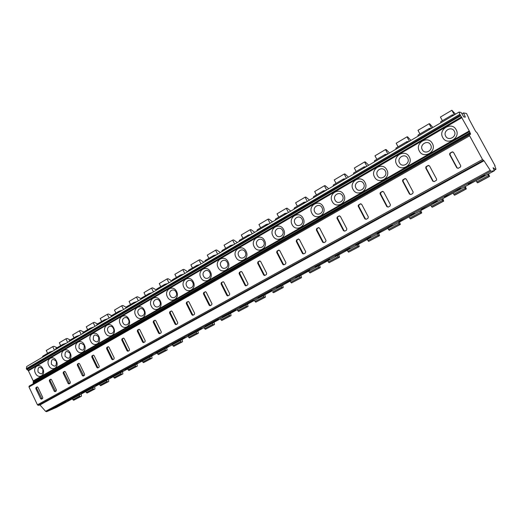 <?xml version="1.0" encoding="UTF-8"?>
<svg xmlns="http://www.w3.org/2000/svg" width="522" height="522" viewBox="0 0 522 522"><rect width="100%" height="100%" fill="white"/><g stroke="black" fill="none" stroke-linecap="round" stroke-linejoin="round"><path stroke-width="0.78" d="M468.913 118.377L466.544 113.509L463.471 112.909L461.99 113.783M463.471 112.909L465.174 116.654L464.515 117.039M494.765 165.924L495.065 165.761L494.699 165.794C495.73 167.999 496.089 169.258 495.783 169.572L493.075 167.725L494.373 170.759L490.837 171.236L484.011 160.769L482.53 159.504L469.617 135.798L469.285 134.865L470.668 134.134L469.271 130.944L459.856 114.305L459.06 112.067L461.076 112.439L463.771 116.908L465.304 117.169L465.174 116.654M33.441 383.637L33.212 380.89L28.416 370.796L26.348 368.695L26.818 366.457M48.768 365.452C45.479 359.084 53.42 354.418 56.376 361.048C59.684 367.488 51.671 372.055 48.768 365.452M62.425 357.55C59.077 351.117 67.207 346.347 70.209 353.048C73.563 359.554 65.367 364.226 62.425 357.55M76.388 349.472C72.995 342.974 81.308 338.093 84.355 344.866C87.761 351.437 79.377 356.213 76.388 349.472M90.678 341.199C87.233 334.635 95.735 329.643 98.828 336.488C102.286 343.13 93.712 348.017 90.678 341.199M105.307 332.742C101.803 326.106 110.507 320.997 113.646 327.914C117.163 334.622 108.38 339.633 105.307 332.742M120.275 324.077C116.713 317.376 125.626 312.143 128.817 319.138C132.386 325.917 123.394 331.046 120.275 324.077M135.603 315.21C131.988 308.437 141.116 303.073 144.353 310.146C147.98 317.004 138.774 322.25 135.603 315.21M151.308 306.12C147.628 299.276 156.978 293.788 160.267 300.94C163.96 307.869 154.525 313.246 151.308 306.12M167.392 296.816C163.654 289.893 173.239 284.268 176.58 291.504C180.331 298.506 170.661 304.019 167.392 296.816M183.881 287.276C180.077 280.281 189.904 274.513 193.297 281.828C197.114 288.914 187.202 294.565 183.881 287.276M200.787 277.495C196.911 270.422 206.986 264.504 210.438 271.91C214.32 279.074 204.161 284.868 200.787 277.495M218.118 267.466C214.177 260.315 224.512 254.247 228.023 261.737C231.977 268.98 221.55 274.924 218.118 267.466M235.905 257.176C231.892 249.947 242.495 243.722 246.064 251.297C250.084 258.625 239.389 264.726 235.905 257.176M254.149 246.619C250.064 239.304 260.948 232.916 264.576 240.583C268.673 247.996 257.692 254.26 254.149 246.619M272.882 235.781C268.719 228.382 279.896 221.817 283.59 229.582C287.766 237.086 276.484 243.513 272.882 235.781M292.118 224.649C287.876 217.165 299.354 210.425 303.112 218.287C307.367 225.876 295.785 232.479 292.118 224.649M311.875 213.217C307.556 205.642 319.347 198.719 323.177 206.679C327.509 214.359 315.608 221.145 311.875 213.217M332.181 201.472C327.777 193.806 339.9 186.687 343.796 194.745C348.213 202.523 335.979 209.498 332.181 201.472M353.055 189.395C348.559 181.636 361.028 174.315 365.002 182.478C369.504 190.347 356.924 197.525 353.055 189.395M374.522 176.971C369.935 169.121 382.763 161.592 386.809 169.859C391.402 177.826 378.463 185.206 374.522 176.971M396.603 164.195C391.931 156.248 405.124 148.496 409.255 156.874C413.939 164.945 400.622 172.541 396.603 164.195M419.336 151.041C414.566 142.995 428.151 135.015 432.36 143.504C437.142 151.68 423.427 159.497 419.336 151.041M442.741 137.501C437.867 129.352 451.863 121.137 456.156 129.737C461.043 138.017 446.91 146.069 442.741 137.501M35.418 373.178C32.175 366.868 39.94 362.314 42.856 368.871C46.112 375.246 38.282 379.709 35.418 373.178M38.034 371.945C37.656 366.894 39.248 365.968 42.817 369.178C43.189 374.235 41.597 375.161 38.034 371.945M51.404 364.212C51.032 359.097 52.657 358.157 56.291 361.387C56.657 366.509 55.025 367.449 51.404 364.212M65.074 356.304C64.708 351.13 66.372 350.164 70.072 353.414C70.431 358.601 68.76 359.567 65.074 356.304M79.057 348.22C78.698 342.974 80.401 341.988 84.166 345.264C84.518 350.516 82.815 351.502 79.057 348.22M93.36 339.946C93.007 334.635 94.756 333.623 98.593 336.918C98.932 342.236 97.19 343.248 93.36 339.946M108.002 331.477C105.751 327.216 111.349 323.947 113.359 328.377C115.61 332.677 109.979 335.9 108.002 331.477M122.99 322.811C120.699 318.498 126.435 315.157 128.471 319.64C130.761 323.979 124.999 327.281 122.99 322.811M138.337 313.931C136.014 309.579 141.88 306.153 143.948 310.688C146.277 315.073 140.372 318.453 138.337 313.931M154.049 304.841C151.687 300.444 157.703 296.933 159.804 301.514C162.172 305.951 156.124 309.415 154.049 304.841M170.152 295.53C167.751 291.08 173.917 287.485 176.051 292.118C178.459 296.6 172.26 300.15 170.152 295.53M186.661 285.984C184.214 281.488 190.53 277.802 192.703 282.487C195.15 287.022 188.794 290.663 186.661 285.984M203.58 276.197C201.094 271.655 207.567 267.871 209.772 272.615C212.265 277.202 205.753 280.927 203.58 276.197M220.93 266.161C218.398 261.568 225.041 257.692 227.279 262.488C229.817 267.127 223.135 270.951 220.93 266.161M238.724 255.871C236.146 251.219 242.965 247.245 245.242 252.1C247.826 256.785 240.968 260.713 238.724 255.871M256.987 245.307C254.364 240.609 261.359 236.525 263.682 241.438C266.305 246.182 259.271 250.208 256.987 245.307M275.733 234.463C273.065 229.713 280.242 225.517 282.604 230.489C285.28 235.292 278.056 239.428 275.733 234.463M294.982 223.331C292.261 218.522 299.641 214.216 302.042 219.253C304.763 224.108 297.344 228.355 294.982 223.331M314.759 211.899C311.986 207.025 319.562 202.601 322.009 207.704C324.788 212.617 317.161 216.982 314.759 211.899M335.078 200.141C332.253 195.215 340.037 190.667 342.53 195.835C345.362 200.807 337.525 205.296 335.078 200.141M355.965 188.064C353.081 183.078 361.093 178.4 363.625 183.633C366.516 188.664 358.457 193.277 355.965 188.064M377.445 175.64C374.502 170.596 382.743 165.781 385.327 171.079C388.27 176.175 379.983 180.925 377.445 175.64M399.539 162.857C396.544 157.748 405.02 152.802 407.656 158.166C410.657 163.327 402.129 168.214 399.539 162.857M422.285 149.703C419.225 144.535 427.949 139.439 430.637 144.875C433.704 150.101 424.921 155.132 422.285 149.703M445.703 136.164C442.578 130.924 451.563 125.678 454.303 131.185C457.435 136.477 448.391 141.658 445.703 136.164M29.128 386.104L469.285 134.865L29.128 386.097L28.991 386.998L37.44 404.818L482.53 159.504M49.531 379.892L49.329 380.936L54.223 391.193L55.032 391.663L56.226 391.011L56.428 389.973L51.521 379.696L50.738 379.226L49.531 379.892L50.308 379.598L50.112 380.636L55.586 391.363M63.358 372.062L63.155 373.119L68.121 383.481L68.937 383.957L70.163 383.292L70.372 382.234L65.394 371.853L64.604 371.377L63.358 372.062L64.128 371.775L63.925 372.825L69.485 383.663M77.51 364.049L77.295 365.119L82.339 375.599L83.161 376.075L84.427 375.39L84.642 374.32L79.585 363.827L78.796 363.345L77.51 364.049L78.267 363.769L78.059 364.839L83.703 375.788M91.989 355.847L91.768 356.937L96.89 367.521L97.718 368.003L99.023 367.299L99.245 366.216L94.117 355.613L93.314 355.13L91.989 355.847L92.74 355.573L92.518 356.656L97.634 367.234L98.26 367.723M106.814 347.456L106.586 348.559L111.786 359.26L112.621 359.743L113.972 359.019L114.201 357.916L108.987 347.202L108.184 346.712L106.814 347.456L107.552 347.189L107.323 348.291L112.517 358.973L113.157 359.469M121.991 338.856L121.756 339.979L127.042 350.797L127.883 351.286L129.273 350.543L129.515 349.427L124.216 338.589L123.414 338.093L121.991 338.856L122.722 338.602L122.481 339.718L127.76 350.523L128.412 351.019M137.54 330.054L137.299 331.189L142.663 342.125L143.511 342.621L144.953 341.858L145.201 340.722L139.818 329.767L139.022 329.265L137.54 330.054L138.258 329.806L138.01 330.935L143.374 341.858L144.033 342.367M153.475 321.03L153.22 322.185L158.675 333.245L159.517 333.747L161.011 332.958L161.272 331.803L155.804 320.723L155.014 320.221L153.475 321.03L154.173 320.789L153.918 321.943L159.367 332.99L160.045 333.493M169.8 311.784L169.539 312.959L175.085 324.142L175.921 324.651L177.48 323.836L177.748 322.668L172.188 311.458L171.412 310.955L169.8 311.784L170.485 311.556L170.224 312.724L175.764 323.894L176.456 324.403M186.543 302.303L186.269 303.497L191.907 314.812L192.729 315.321L194.36 314.485L194.641 313.298L188.984 301.964L188.227 301.448L186.543 302.303L187.215 302.088L186.935 303.275L192.572 314.57L193.277 315.086M203.71 292.588L203.423 293.795L209.159 305.24L209.955 305.755L211.671 304.894L211.958 303.687L206.21 292.222L205.492 291.707L203.71 292.588L204.363 292.379L204.076 293.586L209.805 305.011L210.529 305.527M221.321 282.611L221.021 283.844L226.861 295.419L227.612 295.941L229.432 295.054L229.732 293.827L223.879 282.226L223.214 281.717L221.321 282.611L221.954 282.415L221.661 283.642L227.488 295.204L228.225 295.726M239.389 272.38L239.083 273.626L245.02 285.345L245.712 285.86L247.663 284.953L247.97 283.707L242.019 271.969L240.857 271.551L239.389 272.38L240.009 272.197L239.702 273.443L245.634 285.142L246.384 285.664M257.946 261.874L257.627 263.147L263.669 274.996L264.856 275.427L266.37 274.592L266.696 273.319L260.635 261.444L259.447 261.02L257.946 261.874L258.54 261.705L258.22 262.971L264.256 274.807L265.026 275.335M276.993 251.082L276.66 252.38L282.82 264.373L284.033 264.804L285.593 263.943L285.925 262.651L279.759 250.625L278.539 250.208L276.993 251.082L277.573 250.932L277.241 252.217L283.387 264.197L284.17 264.726M296.568 240.003L296.222 241.321L302.486 253.464L303.732 253.888L305.337 253.007L305.683 251.689L299.4 239.52L298.153 239.102L296.568 240.003L297.122 239.859L296.777 241.177L303.034 253.3L303.837 253.836M316.678 228.616L316.312 229.948L322.707 242.247L323.979 242.671L325.624 241.764L326.022 240.485L319.588 228.101L318.309 227.69L316.678 228.616L317.206 228.486L316.847 229.824L323.222 242.104L324.051 242.639M337.356 216.904L336.977 218.268L343.489 230.717L344.794 231.142L346.484 230.209L346.869 228.845L340.337 216.369L339.032 215.951L337.356 216.904L337.858 216.8L337.382 217.863L343.978 230.587L344.827 231.129M358.614 204.865L358.229 206.249L364.858 218.862L366.203 219.279L367.945 218.32L368.336 216.93L361.681 204.298L360.343 203.887L358.614 204.865L359.09 204.774L358.705 206.157L365.328 218.751L366.19 219.286M380.492 192.474L380.088 193.89L386.854 206.66L388.231 207.077L390.019 206.086L390.43 204.676L383.644 191.881L382.274 191.47L380.492 192.474L380.943 192.403L380.538 193.819L387.291 206.568L388.172 207.11M403.01 179.725L402.586 181.167L409.489 194.106L410.905 194.517L412.745 193.499L413.17 192.057L406.253 179.092L404.837 178.687L403.01 179.725L403.428 179.672L403.004 181.114L409.894 194.027L410.788 194.575M426.193 166.596L425.756 168.064L432.797 181.173L434.252 181.584L436.522 180.194L436.594 179.066L429.528 165.931L428.079 165.526L426.193 166.596L426.578 166.57L426.141 168.032L433.169 181.121L434.063 181.669M450.081 153.07L449.625 154.564L456.809 167.849L458.303 168.26L460.593 166.89L460.717 165.683L453.507 152.372L452.019 151.974L450.081 153.07L450.427 153.063L449.971 154.558L457.148 167.816L458.022 168.371M36.011 387.552L35.816 388.577L40.638 398.73L41.434 399.193L42.602 398.56L42.791 397.536L37.962 387.363L37.186 386.9L36.011 387.552L36.794 387.246L36.605 388.27L42.001 398.893M37.421 386.893L36.794 387.246M50.967 379.22L50.308 379.598M64.832 371.377L64.128 371.775M79.018 363.345L78.267 363.769M93.529 355.123L92.74 355.573M108.393 346.712L107.552 347.189M123.61 338.093L122.722 338.602M139.198 329.271L138.258 329.806M155.171 320.227L154.173 320.789M171.542 310.962L170.485 311.556M188.325 301.455L187.215 302.088M205.537 291.713L204.363 292.379M223.194 281.717L221.954 282.415M241.314 271.453L240.009 272.197M259.917 260.922L258.54 261.705M279.022 250.11L277.573 250.932M298.649 238.998L297.122 239.859M318.818 227.579L317.206 228.486M339.554 215.84L337.858 216.8M360.885 203.763L359.09 204.774M382.835 191.339L380.943 192.403M405.444 178.557L403.428 179.672M428.732 165.396L426.578 166.57M452.737 151.837L450.427 153.063M484.011 160.769L39.953 404.955L38.243 405.346L37.44 404.818M56.422 407.428L46.608 411.682L45.584 411.323L39.953 404.955M71.233 399.108L79.801 394.482C77.915 394.971 65.191 401.418 67.69 400.622L71.233 399.108L70.985 398.593M85.06 391.63L93.777 386.913C91.813 387.435 79.031 393.927 81.608 393.099L85.06 391.63L84.805 391.108M99.2 383.983C105.372 381.014 108.335 379.409 108.074 379.174C106.044 379.716 93.268 386.228 95.826 385.419L99.2 383.983L98.945 383.455M113.665 376.16C119.962 373.132 122.977 371.494 122.703 371.253C120.634 371.808 107.93 378.293 110.338 377.563L113.665 376.16L113.404 375.625M128.471 368.16C134.891 365.067 137.965 363.397 137.677 363.142C135.563 363.717 122.944 370.176 125.202 369.524L128.471 368.16L128.203 367.612M143.622 359.965C150.179 356.813 153.305 355.104 153.005 354.843C150.851 355.436 138.31 361.863 140.411 361.296L143.622 359.965L143.354 359.41M159.138 351.58C165.826 348.363 169.017 346.615 168.704 346.34C166.511 346.947 154.042 353.355 155.98 352.872L159.138 351.58L158.864 351.012M175.027 342.987C179.966 340.736 186.993 336.886 184.788 337.63C182.556 338.256 170.159 344.637 171.934 344.239L175.027 342.987L174.746 342.419M191.3 334.191C196.292 331.92 203.573 327.92 201.27 328.703C198.999 329.349 186.674 335.705 188.279 335.398L191.3 334.191L191.019 333.61M207.978 325.173C213.022 322.89 220.578 318.727 218.17 319.549C215.854 320.214 203.6 326.55 205.035 326.335L207.978 325.173L207.691 324.593M225.073 315.927C230.163 313.637 238.012 309.305 235.494 310.166C233.145 310.851 220.95 317.167 222.202 317.05L225.073 315.927L224.78 315.34M242.606 306.453C247.728 304.15 255.897 299.628 253.268 300.541C250.873 301.24 238.743 307.543 239.82 307.517L242.606 306.453L242.306 305.866M260.582 296.731C265.75 294.421 274.246 289.71 271.499 290.663C269.078 291.38 256.994 297.671 257.881 297.749L260.582 296.731L260.282 296.137M279.029 286.754C284.229 284.444 293.083 279.518 290.219 280.523C287.759 281.26 275.72 287.537 276.425 287.713L279.029 286.754L278.728 286.167M297.958 276.523C303.197 274.207 312.43 269.058 309.442 270.109C306.943 270.866 294.95 277.136 295.452 277.423L297.958 276.523L297.657 275.929M317.396 266.011C322.661 263.701 332.299 258.312 329.18 259.414C326.655 260.191 314.694 266.461 315.001 266.846L317.396 266.011L317.095 265.424M337.362 255.219C342.647 252.909 352.722 247.265 349.472 248.426C346.915 249.216 334.974 255.493 335.072 255.989L337.362 255.219L337.055 254.632M357.87 244.133C363.168 241.83 373.713 235.911 370.326 237.125C367.742 237.934 355.815 244.218 355.704 244.825L357.87 244.133L357.563 243.546M378.952 232.734C384.257 230.443 395.298 224.238 391.781 225.511C389.164 226.333 377.236 232.629 376.91 233.354L378.952 232.734L378.646 232.153M400.628 221.015C405.933 218.744 417.502 212.226 413.848 213.557C411.206 214.392 399.265 220.715 398.723 221.556L400.628 221.015L400.328 220.441M422.924 208.957C428.223 206.712 440.359 199.861 436.562 201.251C433.893 202.105 421.933 208.454 421.163 209.413L422.924 208.957L422.624 208.395M445.866 196.553C451.145 194.334 463.895 187.13 459.947 188.579C457.259 189.453 445.259 195.835 444.261 196.918L445.866 196.553L445.573 196.004M469.487 183.783C474.739 181.597 488.142 174.015 484.044 175.529C481.33 176.416 469.285 182.837 468.045 184.057L469.487 183.783L469.193 183.248M57.198 406.051L57.44 406.56L54.118 407.767M57.44 406.56L66.137 401.881C64.323 402.345 51.658 408.746 54.079 407.969L54.197 407.936M495.065 165.761L477.16 132.966L475.568 131.303L468.697 118.514M81.275 393.999L81.478 396.185L80.303 396.694L79.024 395.213M48.559 353.635L49.499 352.206L53.14 350.947M54.438 350.177L52.742 346.641L53.91 346.262L57.133 347.711M94.75 386.717L94.971 388.923L93.816 389.419L92.531 387.918M61.864 345.812L62.777 344.383L66.379 343.156M67.658 342.399L65.935 338.83L67.09 338.458L70.307 339.952M94.971 388.923L87.024 393.079L85.739 391.585M60.676 345.623L59.299 342.758L65.935 338.83M55.175 349.747L56.102 348.318L62.777 344.383M99.395 384.205L100.681 385.719L108.765 381.491L107.623 381.98L106.331 380.46M113.346 376.662L114.644 378.202L122.866 373.902L121.737 374.378L120.445 372.832M127.616 368.956L128.914 370.509L137.279 366.137L136.17 366.601L134.872 365.035M142.206 361.067L143.511 362.646L152.026 358.196L150.936 358.653L149.631 357.061M157.135 353.002L158.447 354.608L167.105 350.073L166.042 350.516L164.73 348.898M172.41 344.748L173.722 346.373L182.543 341.76L181.493 342.191L180.181 340.553M188.044 336.298L189.362 337.956L198.34 333.251L197.316 333.669L195.998 332.005M204.043 327.653L205.368 329.33L214.516 324.54L213.518 324.938L212.193 323.248M220.434 318.798L221.765 320.501L231.076 315.621L230.111 316.006L228.78 314.29M237.223 309.722L238.554 311.451L248.048 306.479L247.108 306.851L245.771 305.102M254.423 300.424L255.76 302.186L265.437 297.116L264.523 297.468L263.186 295.693M281.619 287.178L272.628 292.026L273.397 292.685L274.298 292.346L283.263 287.518L282.382 287.85L281.038 286.043M290.134 281.13L291.478 282.95L301.54 277.671L300.692 277.985L299.347 276.151M308.672 271.114L310.022 272.96L320.286 267.577L319.471 267.871L318.12 266.005M327.692 260.83L329.049 262.71L339.522 257.222L338.745 257.49L337.388 255.591M347.215 250.286L348.572 252.198L359.26 246.586L358.523 246.834L357.165 244.903M367.253 239.454L368.61 241.399L379.533 235.676L378.835 235.892L377.478 233.928M387.833 228.329L389.197 230.313L400.348 224.46L399.695 224.656L398.338 222.659M408.98 216.904L410.344 218.92L410.971 218.744L421.737 212.943L421.13 213.113L419.766 211.077M430.709 205.166L432.072 207.214L432.653 207.064L443.72 201.107L443.165 201.244L441.801 199.169M453.05 193.088L454.414 195.182L454.943 195.058L466.322 188.931L465.826 189.036L464.456 186.928M476.025 180.671L477.395 182.804L477.865 182.713L489.571 176.41L489.134 176.482L487.763 174.328M81.478 396.185L73.661 400.276L72.382 398.801M108.517 379.279L108.765 381.491M122.592 371.671L122.866 373.902M136.979 363.893L137.279 366.137M151.7 355.939L152.026 358.196M166.753 347.802L167.105 350.073M182.158 339.476L182.543 341.76M197.929 330.961L198.34 333.251M214.072 322.231L214.516 324.54M230.607 313.298L231.076 315.621M247.539 304.15L248.048 306.479M264.895 294.767L265.437 297.116M282.683 285.156L283.263 287.518M300.92 275.303L301.54 277.671M319.627 265.189L320.286 267.577M338.817 254.821L339.522 257.222M358.516 244.179L359.26 246.586M378.737 233.249L379.533 235.676M399.506 222.026L400.348 224.46M420.843 210.496L421.737 212.943M442.773 198.647L443.72 201.107M465.317 186.458L466.322 188.931M488.507 173.93L489.571 176.41M75.462 337.806L76.349 336.383L79.905 335.196M81.164 334.452L79.422 330.844L80.558 330.485L83.761 332.018M87.689 329.708L86.274 326.785L93.203 322.681L94.332 322.328L97.523 323.914M82.372 333.741L83.252 332.318L90.228 328.207L93.738 327.053M74.039 337.754L72.643 334.856L79.422 330.844M94.978 326.322L93.203 322.681M101.653 321.48L100.211 318.531L107.297 314.329L108.413 313.996L111.591 315.627M109.098 318.015L107.297 314.329M115.93 313.07L114.468 310.088L121.717 305.794L122.807 305.474L126.03 307.184M123.544 309.513L121.717 305.794M130.533 304.463L129.051 301.448L136.464 297.057L137.54 296.75L140.875 298.584M138.317 300.816L136.464 297.057M145.475 295.661L143.968 292.614L151.556 288.118L152.613 287.831L156.13 289.834M153.442 291.915L151.556 288.118M160.763 286.65L159.236 283.57L167.007 278.97L168.045 278.696L171.829 280.934M168.919 282.807L167.007 278.97M176.423 277.423L174.87 274.318L182.824 269.606L183.835 269.345L187.731 271.74M184.768 273.482L182.824 269.606M192.455 267.975L190.876 264.837L199.026 260.008L200.017 259.767L203.88 262.233M200.996 263.93L199.026 260.008M208.872 258.299L207.273 255.127L215.619 250.182L216.584 249.96L220.415 252.504M217.628 254.149L215.619 250.182M225.7 248.387L224.075 245.177L232.629 240.107L233.569 239.905L237.36 242.534M234.665 244.12L232.629 240.107M242.945 238.228L241.288 234.978L250.058 229.784L250.971 229.602L254.723 232.316M252.133 233.836L250.058 229.784M260.628 227.807L258.945 224.525L267.936 219.201L268.817 219.038L272.53 221.837M270.044 223.299L267.936 219.201M278.761 217.126L277.045 213.805L286.271 208.337L287.12 208.2L290.787 211.09M288.418 212.487L286.271 208.337M297.357 206.164L295.615 202.804L305.083 197.199L305.899 197.088L309.513 200.07M307.269 201.394L305.083 197.199M316.449 194.915L314.675 191.515L324.39 185.76L325.173 185.675L328.736 188.762M326.615 190.008L324.39 185.76M336.044 183.372L334.237 179.933L344.22 174.022L344.964 173.963L348.468 177.147M346.477 178.315L344.22 174.022M356.167 171.516L354.334 168.032L364.578 161.964L365.283 161.931L368.728 165.226M366.888 166.309L364.578 161.964M376.845 159.334L374.972 155.81L385.504 149.573L386.163 149.573L389.542 152.979M387.853 153.97L385.504 149.573M398.09 146.812L396.178 143.25L407.01 136.836L407.623 136.868L410.925 140.392M409.398 141.286L407.01 136.836M419.929 133.945L417.985 130.33L429.123 123.74L429.691 123.805L432.914 127.453M431.557 128.249L429.123 123.74M442.395 120.706L440.411 117.052L451.869 110.266L455.53 114.142M454.355 114.833L451.869 110.266M47.606 353.322L46.249 350.49L52.742 346.641M103.584 321.258L104.426 319.842L107.878 318.727M118.135 312.698L118.944 311.288L122.35 310.218M133.025 303.935L133.808 302.532L137.149 301.507M148.261 294.963L149.011 293.573L152.3 292.588M163.862 285.782L164.587 284.399L167.803 283.466M179.849 276.379L180.534 275.003L183.679 274.122M196.22 266.742L196.866 265.378L199.946 264.55M212.996 256.87L213.602 255.512L216.604 254.749M230.195 246.749L230.763 245.405L233.68 244.701M247.826 236.375L248.355 235.037L251.186 234.398M265.92 225.726L266.396 224.408L269.137 223.834M284.477 214.803L284.914 213.498L287.55 212.996M303.53 203.593L303.908 202.308L306.44 201.877M323.085 192.083L323.418 190.811L325.839 190.465M343.176 180.26L343.45 179.007L345.753 178.746M363.821 168.11L364.036 166.877L366.209 166.707M385.04 155.628L385.19 154.414L387.233 154.336M406.86 142.787L406.945 141.599L408.837 141.619M429.299 129.58L429.312 128.412L431.061 128.542M452.398 115.982L452.339 114.847L453.925 115.088M68.623 341.832L69.53 340.409L76.349 336.383M89.366 329.623L90.228 328.207M96.433 325.467L97.288 324.051L104.426 319.842M110.821 317.004L111.643 315.588L118.944 311.288M125.534 308.339L126.331 306.936L133.808 302.532M140.594 299.478L141.364 298.082L149.011 293.573M156.019 290.402L156.75 289.012L164.587 284.399M171.81 281.11L172.508 279.727L180.534 275.003M187.985 271.59L188.651 270.22L196.866 265.378M204.552 261.835L205.185 260.478L213.602 255.512M221.543 251.839L222.131 250.488L230.763 245.405M238.952 241.595L239.507 240.257L248.355 235.037M256.817 231.083L257.32 229.758L266.396 224.408M275.14 220.304L275.596 218.992L284.914 213.498M293.938 209.237L294.349 207.939L303.908 202.308M313.239 197.877L313.598 196.598L323.418 190.811M333.062 186.21L333.369 184.951L343.45 179.007M353.427 174.231L353.675 172.984L364.036 166.877M374.359 161.911L374.542 160.691L385.19 154.414M395.872 149.253L395.989 148.052L406.945 141.599M417.998 136.229L418.05 135.054L429.312 128.412M440.764 122.833L440.744 121.678L452.339 114.847M42.021 357.485L42.967 356.056L49.499 352.206M56.396 407.441L494.36 170.766L56.369 407.454M469.004 184.044L468.73 183.548M445.397 196.807L445.122 196.292M422.468 209.205L422.187 208.676M400.185 221.25L399.898 220.708M378.522 232.969L378.228 232.414M357.453 244.355L357.159 243.794M336.951 255.441L336.657 254.867M317.004 266.227L316.704 265.652M297.573 276.732L297.279 276.151M278.65 286.963L278.356 286.382M260.217 296.927L259.917 296.346M242.247 306.642L241.954 306.062M224.728 316.117L224.434 315.536M207.639 325.356L207.351 324.775M190.967 334.367L190.687 333.793M174.7 343.163L174.42 342.595M158.825 351.75L158.544 351.189M143.315 360.134L143.041 359.573M128.171 368.323L127.903 367.769M113.372 376.323L113.111 375.781M98.912 384.14L98.651 383.605M84.779 391.781L84.525 391.252M70.953 399.252L70.705 398.736M57.707 406.416L57.466 405.914M459.856 114.305L26.348 368.695M460.287 115.088L26.629 369.289M460.711 115.767L27.02 369.739M461.565 116.908L28.025 370.346M461.99 117.587L28.416 370.796M469.271 130.944L33.212 380.89M469.572 131.603L33.297 381.452M469.93 132.679L33.088 382.509M470.237 133.345L33.173 383.07M469.617 135.798L28.991 386.998M35.816 388.577L36.605 388.27M40.638 398.73L41.421 398.41M49.329 380.936L50.112 380.636M54.223 391.193L54.999 390.88M63.155 373.119L63.925 372.825M68.121 383.481L68.884 383.181M77.295 365.119L78.059 364.839M82.339 375.599L83.089 375.298M91.768 356.937L92.518 356.656M96.89 367.521L97.634 367.234M106.586 348.559L107.323 348.291M111.786 359.26L112.517 358.973M121.756 339.979L122.481 339.718M127.042 350.797L127.76 350.523M137.299 331.189L138.01 330.935M142.663 342.125L143.374 341.858M153.22 322.185L153.918 321.943M158.675 333.245L159.367 332.99M169.539 312.959L170.224 312.724M175.085 324.142L175.764 323.894M186.269 303.497L186.935 303.275M191.907 314.812L192.572 314.57M203.423 293.795L204.076 293.586M209.159 305.24L209.805 305.011M221.021 283.844L221.661 283.642M226.861 295.419L227.488 295.204M239.083 273.626L239.702 273.443M240.857 271.551L241.184 271.453M245.02 285.345L245.634 285.142M257.627 263.147L258.22 262.971M259.447 261.02L259.806 260.922M263.669 274.996L264.256 274.807M276.66 252.38L277.241 252.217M278.539 250.208L278.931 250.103M282.82 264.373L283.387 264.197M296.222 241.321L296.777 241.177M298.153 239.102L298.591 238.991M302.486 253.464L303.034 253.3M316.319 229.954L316.847 229.824L316.312 229.948M318.309 227.69L318.792 227.572M322.707 242.247L323.222 242.104M336.977 218.268L337.486 218.157M339.032 215.951L339.535 215.847M343.489 230.717L343.978 230.587M358.229 206.249L358.705 206.157M360.343 203.887L360.819 203.795M364.858 218.862L365.328 218.751M380.088 193.89L380.538 193.819M382.274 191.47L382.717 191.398M386.854 206.66L387.291 206.568M402.586 181.167L403.004 181.114M404.837 178.687L405.255 178.641M409.489 194.106L409.894 194.027M425.756 168.064L426.141 168.032M428.079 165.526L428.458 165.5M432.797 181.173L433.169 181.121M449.625 154.564L449.971 154.558M452.019 151.974L452.365 151.967M456.809 167.849L457.148 167.816M483.222 160.443L38.243 405.346M490.099 170.387L45.584 411.323M490.837 171.236L46.608 411.682M493.355 168.567L493.714 168.371M495.391 169.63L494.249 170.25M86.215 392.577L93.007 388.91M99.878 385.21L106.821 381.465M113.842 377.674L120.934 373.85M128.112 369.974L135.374 366.059M142.715 362.098L150.14 358.099M157.651 354.046L165.246 349.949M172.932 345.805L180.703 341.61M188.572 337.369L196.526 333.075M204.585 328.729L212.735 324.332M220.982 319.882L229.328 315.379M237.778 310.825L246.332 306.212M254.99 301.54L263.754 296.809M290.715 282.272L299.935 277.299M309.265 272.262L318.72 267.166M328.299 261.998L338.002 256.765M347.828 251.46L357.792 246.09M367.879 240.649L378.111 235.128M388.472 229.536L398.978 223.873M409.626 218.131L420.425 212.304M431.374 206.399L442.467 200.415M453.722 194.341L465.141 188.188M476.716 181.943L488.462 175.607M72.852 399.787L79.501 396.198M87.024 393.079L93.816 389.419M100.681 385.719L107.623 381.98M114.644 378.202L121.737 374.378M128.914 370.509L136.17 366.601M143.511 362.646L150.936 358.653M158.447 354.608L166.042 350.516M173.722 346.373L181.493 342.191M189.362 337.956L197.316 333.669M205.368 329.33L213.518 324.938M221.765 320.501L230.111 316.006M238.554 311.451L247.108 306.851M255.76 302.186L264.523 297.468M273.397 292.685L282.382 287.85M291.478 282.95L300.692 277.985M310.022 272.96L319.471 267.871M329.049 262.71L338.745 257.49M348.572 252.198L358.523 246.834M368.61 241.399L378.835 235.892M389.197 230.313L399.695 224.656M410.344 218.92L421.13 213.113M432.072 207.214L443.165 201.244M454.414 195.182L465.826 189.036M477.395 182.804L489.134 176.482M73.661 400.276L80.303 396.694M459.06 112.067L26.642 366.535M193.068 315.203L192.729 315.321M210.392 305.605L209.955 305.755M228.192 295.739L227.612 295.941M246.319 285.658L245.712 285.86M264.837 275.303L264.249 275.492M283.805 264.628L283.237 264.804M303.236 253.575L302.695 253.738M337.382 217.863L336.879 217.974M358.588 205.603L358.105 205.694M380.447 193.055L379.996 193.127M402.964 180.201L402.547 180.247M426.148 167.001L425.769 167.033M450.029 153.435L449.683 153.442"/></g></svg>
